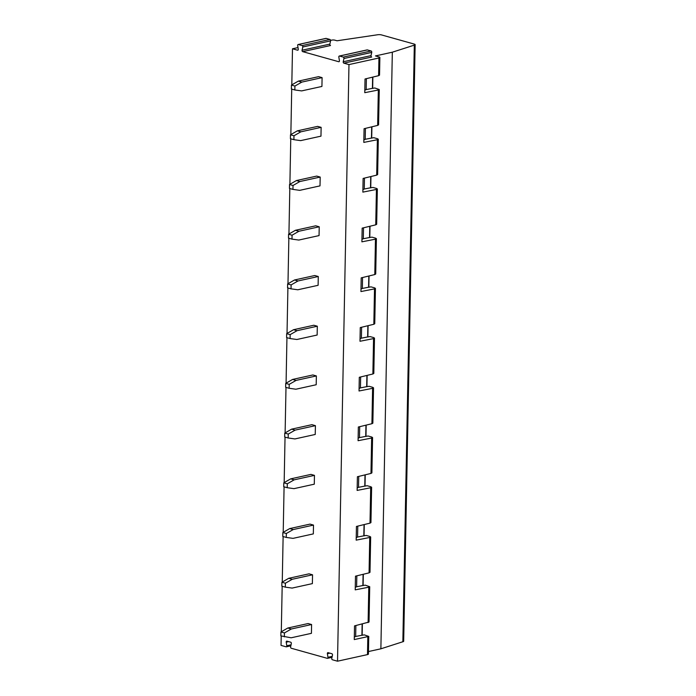 <?xml version="1.0" encoding="UTF-8"?>
<svg xmlns="http://www.w3.org/2000/svg" width="696" height="696" viewBox="0 0 696 696"><rect width="100%" height="100%" fill="white"/><g stroke="black" fill="none" stroke-linecap="round" stroke-linejoin="round"><path stroke-width="1.04" d="M332.001 657.346L327.503 658.338A1.009 0.679 -102.4 0 1 327.268 658.329L291.267 648.254A1.009 0.679 -102.4 0 1 290.615 646.836L291.328 643.609A1.009 0.679 -102.4 0 0 290.676 642.19L286.917 641.138A1.009 0.679 -102.4 0 0 286.221 642.173L288.692 641.634M290.841 645.827L286.343 646.819A1.009 0.679 -102.4 0 1 286.108 646.81L281.036 645.392L281.219 635.979M330.591 40.394L331.966 40.09A2.01 0.505 -178.9 0 1 334.802 40.159L337.038 40.777L377.371 34.8A3.01 0.748 -178.9 0 1 381.521 34.922L414.303 44.1A3.01 0.748 -178.9 0 1 415.138 44.64L403.68 641.251A3.01 0.748 -178.9 0 1 402.853 641.747L380.877 648.811L368.471 651.543M366.879 50.025A1.009 0.679 77.6 0 1 367.088 49.912L339.3 56.037A1.009 0.679 -102.4 0 1 339.535 56.045L343.293 57.098A1.009 0.679 -102.4 0 1 343.946 58.516L343.232 61.744A1.009 0.679 -102.4 0 0 343.876 63.162L348.974 64.589L337.517 661.2L367.488 654.597A3.01 0.748 1.1 0 0 368.419 654.075L368.758 636.414L364.33 634.883L361.92 635.248L362.129 624.034M337.517 661.2L332.427 659.773A1.009 0.679 -102.4 0 1 331.775 658.355L332.488 655.127A1.009 0.679 -102.4 0 0 331.844 653.709L328.077 652.657A1.009 0.679 -102.4 0 0 327.381 653.701L329.861 653.153M379.259 89.523L378.58 124.854L377.65 125.402L378.328 90.01L379.259 89.523L374.831 87.992L372.421 88.357L372.63 77.143M368.106 622.581L368.784 587.189L369.715 586.702L369.037 622.033L354.525 625.887L354.264 639.572L368.758 636.414M368.784 587.189L355.221 589.86L355.482 576.166L369.063 572.86L369.741 537.469L356.178 540.139L356.439 526.446L370.011 523.14L370.69 487.748L357.126 490.419L357.396 476.734L370.968 473.428L371.647 438.036L358.083 440.707L358.344 427.013L371.925 423.707L372.604 388.316L359.04 390.987L359.301 377.293L372.873 373.987L373.561 338.595L359.997 341.266L360.258 327.581L373.83 324.275L374.509 288.884L360.946 291.554L361.207 277.861L374.787 274.555L375.466 239.163L361.903 241.834L362.164 228.14L375.744 224.834L376.423 189.442L362.86 192.122L363.121 178.428L376.693 175.122L377.371 139.731L363.808 142.402L364.078 128.708L377.65 125.402M378.328 90.01L364.765 92.681L365.026 78.987L378.607 75.681L378.946 57.986L348.974 64.589M369.715 586.702L365.287 585.171L362.868 585.527L363.086 574.313M280.94 631.968L287.813 628.018L291.302 628.993L284.429 632.942L280.94 631.968L280.862 635.883L291.128 637.797L311.425 633.334L311.59 624.521L308.102 623.546L287.813 628.018M355.874 625.556L355.665 636.483L361.92 635.248M362.372 623.973L362.155 635.317M339.3 56.037A1.009 0.679 -102.4 0 0 338.839 57.089L339.422 60.682A1.009 0.679 -102.4 0 1 338.726 61.718L339.17 61.622M325.719 38.498A1.009 0.679 77.6 0 1 325.928 38.393L298.14 44.518A1.009 0.679 -102.4 0 1 298.375 44.527L302.134 45.579A1.009 0.679 -102.4 0 1 302.786 46.997L302.073 50.225A1.009 0.679 -102.4 0 0 302.716 51.643L338.726 61.718M298.14 44.518A1.009 0.679 -102.4 0 0 297.679 45.571L298.262 49.155A1.009 0.679 -102.4 0 1 297.566 50.199L298.01 50.103M298.001 47.572L292.494 48.781L297.566 50.199M292.494 48.781L291.798 84.868M291.72 89.088L290.85 134.589M290.763 138.809L289.893 184.301M289.814 188.52L288.936 234.021M288.857 238.241L287.979 283.742M287.9 287.961L287.03 333.454M286.943 337.673L286.073 383.174M285.995 387.394L285.116 432.886M285.038 437.114L284.159 482.606M284.081 486.826L283.211 532.327M283.124 536.546L282.254 582.039M282.176 586.267L281.297 631.759M286.343 646.819A1.009 0.679 -102.4 0 0 286.804 645.766L286.221 642.173M327.503 658.338A1.009 0.679 -102.4 0 0 327.964 657.285L327.381 653.701M288.762 578.298L309.059 573.826L312.548 574.809L312.374 583.613L292.085 588.085L285.308 587.137L281.819 586.163L281.897 582.247L288.762 578.298L292.25 579.272L285.386 583.222L285.308 587.137M289.719 528.586L310.007 524.114L313.496 525.088L313.33 533.893L293.042 538.365L286.265 537.425L282.776 536.451L282.846 532.536L289.719 528.586L293.207 529.56L286.334 533.51L286.265 537.425M290.676 478.865L310.964 474.394L314.453 475.368L314.288 484.181L293.99 488.653L287.213 487.705L283.724 486.73L283.803 482.815L290.676 478.865L294.164 479.84L287.291 483.79L287.213 487.705M291.633 429.145L311.921 424.673L315.41 425.656L315.236 434.461L294.947 438.932L288.17 437.984L284.681 437.01L284.76 433.095L291.633 429.145L295.113 430.119L288.248 434.069L288.17 437.984M292.581 379.433L312.878 374.961L316.367 375.936L316.193 384.74L295.904 389.212L289.127 388.272L285.638 387.298L285.717 383.383L292.581 379.433L296.07 380.407L289.197 384.357L289.127 388.272M293.538 329.713L313.826 325.241L317.315 326.215L317.15 335.028L296.853 339.5L290.084 338.552L286.595 337.577L286.665 333.662L293.538 329.713L297.027 330.687L290.154 334.637L290.084 338.552M294.495 279.992L314.783 275.52L318.272 276.503L318.107 285.308L297.81 289.78L291.032 288.84L287.544 287.857L287.622 283.942L294.495 279.992L297.984 280.975L291.111 284.925L291.032 288.84M295.443 230.28L315.74 225.809L319.229 226.783L319.055 235.596L298.767 240.059L291.989 239.12L288.501 238.145L288.579 234.23L295.443 230.28L298.932 231.255L292.068 235.205L291.989 239.12M296.4 180.56L316.697 176.088L320.186 177.062L320.012 185.876L299.724 190.347L292.946 189.399L289.458 188.425L289.527 184.51L296.4 180.56L299.889 181.534L293.016 185.484L292.946 189.399M298.314 81.127L318.603 76.656L322.091 77.63L321.926 86.443L301.629 90.906L294.852 89.967L291.363 88.992L291.441 85.077L298.314 81.127L301.803 82.102L294.93 86.052L294.852 89.967M297.357 130.839L317.646 126.376L321.134 127.351L320.969 136.155L300.672 140.627L293.895 139.687L290.415 138.704L290.484 134.789L297.357 130.839L300.846 131.822L293.973 135.772L293.895 139.687M415.138 44.64A3.01 0.748 -178.9 0 1 414.311 45.136L392.327 52.2L375.449 55.924L379.042 56.933A3.01 0.748 -178.9 0 1 379.877 57.463A3.01 0.748 -178.9 0 1 378.946 57.986M325.928 38.393A1.009 0.679 77.6 0 1 326.163 38.402L329.93 39.455A1.009 0.679 77.6 0 1 330.574 40.873L329.861 44.1A1.009 0.679 77.6 0 0 330.513 45.527L302.716 51.643M367.088 49.912A1.009 0.679 77.6 0 1 367.323 49.921L371.09 50.973A1.009 0.679 77.6 0 1 371.734 52.4L371.02 55.619A1.009 0.679 77.6 0 0 371.673 57.046L343.876 63.162M294.93 86.052L291.441 85.077M366.374 78.665L366.166 89.593L364.817 90.175M366.166 89.593L372.421 88.357M301.803 82.102L322.091 77.63M379.877 57.463L379.538 75.142L378.607 75.681M372.873 77.082L372.656 88.418M285.386 583.222L281.897 582.247M356.83 575.836L356.622 586.763L355.264 587.354M356.622 586.763L362.868 585.527M292.25 579.272L312.548 574.809M369.741 537.469L370.672 536.99L369.837 536.459L366.235 535.45L363.825 535.816L364.043 524.593M370.672 536.981L369.994 572.312L369.063 572.86M363.329 574.252L363.103 585.597M286.334 533.51L282.846 532.536M357.779 526.124L357.57 537.042L356.221 537.634M357.57 537.042L363.825 535.816M293.207 529.56L313.496 525.088M370.69 487.748L371.62 487.278L370.794 486.739L367.192 485.73L364.782 486.095L365 474.881M371.62 487.261L370.942 522.6L370.011 523.14M364.278 524.54L364.06 535.877M287.291 483.79L283.803 482.815M358.736 476.403L358.527 487.33L357.178 487.913M358.527 487.33L364.782 486.095M294.164 479.84L314.453 475.368M371.647 438.036L372.577 437.558L371.742 437.027L368.149 436.018L365.739 436.375L365.948 425.16M372.577 437.549L371.899 472.88L370.968 473.428M365.235 474.82L365.017 486.165M288.248 434.069L284.76 433.095M359.693 426.683L359.484 437.61L358.135 438.202M359.484 437.61L365.739 436.375M295.113 430.119L315.41 425.656M372.604 388.316L373.535 387.846L372.699 387.307L369.106 386.297L366.688 386.663L366.905 375.44M373.535 387.829L372.856 423.159L371.925 423.707M366.192 425.099L365.974 436.444M289.197 384.357L285.717 383.383M360.65 376.971L360.441 387.889L359.084 388.481M360.441 387.889L366.688 386.663M296.07 380.407L316.367 375.936M373.561 338.595L374.491 338.108L373.656 337.586L370.055 336.577L367.645 336.942L367.862 325.728M374.491 338.108L373.813 373.447L372.873 373.987M367.14 375.388L366.923 386.724M290.154 334.637L286.665 333.662M361.598 327.25L361.389 338.178L360.041 338.761M361.389 338.178L367.645 336.942M297.027 330.687L317.315 326.215M374.509 288.884L375.44 288.405L374.613 287.874L371.012 286.865L368.602 287.222L368.81 276.007M375.44 288.396L374.761 323.727L373.83 324.275M368.097 325.667L367.88 337.012M291.111 284.925L287.622 283.942M362.555 277.53L362.346 288.457L360.998 289.049M362.346 288.457L368.602 287.222M297.984 280.975L318.272 276.503M375.466 239.163L376.397 238.693L375.562 238.154L371.969 237.145L369.55 237.51L369.767 226.296M376.397 238.676L375.718 274.007L374.787 274.555M369.054 275.955L368.837 287.291M292.068 235.205L288.579 234.23M363.512 227.818L363.303 238.737L361.955 239.328M363.303 238.737L369.55 237.51M298.932 231.255L319.229 226.783M376.423 189.442L377.354 188.973L376.519 188.433L372.917 187.433L370.507 187.79L370.724 176.575M377.354 188.955L376.675 224.295L375.744 224.834M370.011 226.235L369.793 237.571M293.016 185.484L289.527 184.51M364.469 178.098L364.252 189.025L362.903 189.608M364.252 189.025L370.507 187.79M299.889 181.534L320.186 177.062M377.371 139.731L378.302 139.252L377.476 138.721L373.874 137.712L371.464 138.078L371.681 126.855M378.302 139.244L377.632 174.557L376.693 175.122M370.959 176.514L370.742 187.859M293.973 135.772L290.484 134.789M365.417 128.377L365.209 139.304L363.86 139.896M365.209 139.304L371.464 138.078M300.846 131.822L321.134 127.351M371.916 126.802L371.699 138.139M402.853 641.747L414.311 45.136M291.302 628.993L311.59 624.521M284.429 632.942L284.351 636.857M355.665 636.483L354.316 637.066M392.327 52.2L380.877 648.811M367.827 636.901L367.488 654.597M302.073 50.225L329.861 44.1M302.786 46.997L330.574 40.873M302.134 45.579L329.93 39.455M298.375 44.527L326.163 38.402M327.964 657.285L332.218 656.354M286.804 645.766L291.058 644.827M339.535 56.045L367.323 49.921M343.293 57.098L371.09 50.973M343.946 58.516L371.734 52.4M343.232 61.744L371.02 55.619"/></g></svg>

